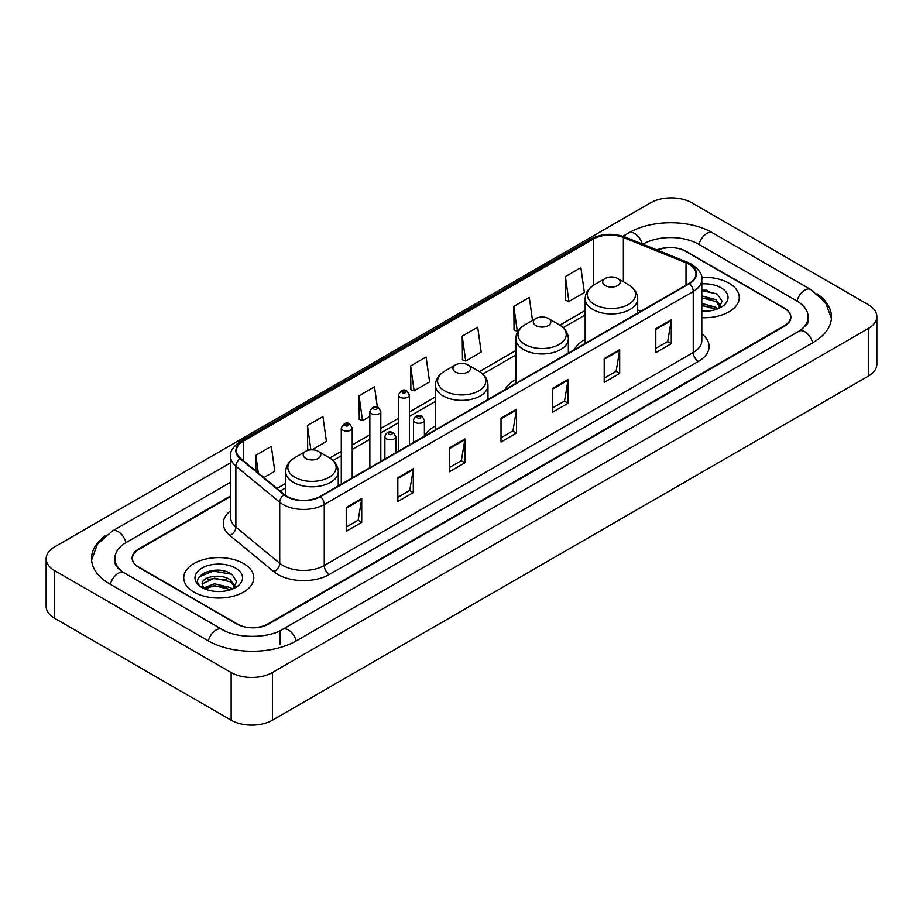 <?xml version="1.0" encoding="UTF-8"?>
<svg xmlns="http://www.w3.org/2000/svg" width="923" height="923" viewBox="0 0 923 923"><rect width="100%" height="100%" fill="white"/><g stroke="black" fill="none" stroke-linecap="round" stroke-linejoin="round"><path stroke-width="1.38" d="M435.437 425.941A38.674 22.325 0 0 0 424.407 436.118M515.819 379.526A38.674 22.325 0 0 0 504.939 389.714M585.159 339.491A38.674 22.325 0 0 0 574.279 349.69M230.588 496.516L138.796 549.52A21.887 12.634 0 0 0 132.381 558.45A21.887 12.634 0 0 0 138.796 567.391L236.819 623.983A21.887 12.634 0 0 0 267.774 623.983L784.204 325.819A21.887 12.634 0 0 0 790.619 316.889A21.887 12.634 0 0 0 784.204 307.947L686.181 251.356A21.887 12.634 0 0 0 657.568 250.179M800.852 330.065A39.401 22.752 0 0 0 808.133 316.889A39.401 22.752 0 0 0 796.584 300.806L698.561 244.214A39.401 22.752 0 0 0 642.846 244.214L642.823 244.226M230.588 482.221L126.416 542.366A39.401 22.752 0 0 0 114.867 558.45A39.401 22.752 0 0 0 122.148 571.625M231.142 672.532A29.19 16.845 0 0 0 272.412 672.532L868.301 328.507A29.19 16.845 0 0 0 876.85 316.589A29.19 16.845 0 0 0 868.301 304.671L691.858 202.806A29.19 16.845 0 0 0 650.588 202.806L54.699 546.843A29.19 16.845 0 0 0 46.15 558.75A29.19 16.845 0 0 0 54.699 570.668L231.142 672.532L231.142 720.194A29.19 16.845 0 0 0 272.412 720.194L868.301 376.157A29.19 16.845 0 0 0 876.85 364.25L876.85 316.589M46.15 558.75L46.15 606.411A29.19 16.845 0 0 0 54.699 618.329L231.142 720.194M106.03 535.282A62.752 36.228 0 0 0 91.527 558.45A62.752 36.228 0 0 0 109.906 584.074L207.929 640.666A62.752 36.228 0 0 0 296.664 640.666L813.094 342.502A62.752 36.228 0 0 0 831.473 316.889A62.752 36.228 0 0 0 816.97 293.722M221.682 570.587A29.19 16.845 0 0 0 204.594 572.618M707.156 290.295A29.19 16.845 0 0 0 701.803 290.272M729.008 283.234A35.016 20.225 0 0 0 701.63 277.362A35.016 20.225 0 0 1 729.008 283.234A35.016 20.225 0 0 1 739.265 297.529A35.016 20.225 0 0 0 729.008 283.234M243.522 563.515A35.016 20.225 0 0 0 205.356 559.13A35.016 20.225 0 0 0 183.735 577.81A35.016 20.225 0 0 0 193.992 592.116A35.016 20.225 0 0 0 232.158 596.5A35.016 20.225 0 0 0 253.779 577.81A35.016 20.225 0 0 0 243.522 563.515A35.016 20.225 0 0 0 205.356 559.13A35.016 20.225 0 0 0 183.735 577.81A35.016 20.225 0 0 0 193.992 592.116A35.016 20.225 0 0 0 232.158 596.5A35.016 20.225 0 0 0 253.779 577.81A35.016 20.225 0 0 0 243.522 563.515M689.123 264.313A23.352 13.476 180 0 1 695.965 273.843A23.352 13.476 180 0 1 689.123 283.373L320.143 496.412A23.352 13.476 180 0 1 284.503 494.613L240.649 458.454A23.352 13.476 180 0 1 236.426 450.712A23.352 13.476 180 0 1 243.268 441.182L593.477 238.999A23.352 13.476 180 0 1 623.371 237.488L686.008 262.801A23.352 13.476 180 0 1 689.123 264.313M689.539 264.07A23.929 13.822 0 0 0 686.343 262.524L623.706 237.211A23.929 13.822 0 0 0 593.062 238.757L242.853 440.952A23.929 13.822 0 0 0 240.176 458.639L284.03 494.797A23.929 13.822 0 0 0 320.546 496.643L689.539 283.615A23.929 13.822 0 0 0 689.539 264.07M346.24 507.488L346.24 531.313L361.724 522.383L361.724 498.558L346.24 507.488M346.24 527.091L358.17 520.203L361.654 499.343A5.838 3.369 -120 0 0 361.724 498.558M358.055 520.272L361.724 522.383M397.836 477.699L397.836 501.535L413.308 492.594L413.308 468.769L397.836 477.699M397.836 497.301L409.754 490.425L413.25 469.553A5.838 3.369 -120 0 0 413.308 468.769M409.65 490.482L413.308 492.594M449.432 447.92L449.432 471.745L464.904 462.815L464.904 438.979L449.432 447.92M449.432 467.523L461.35 460.635L464.846 439.775A5.838 3.369 -120 0 0 464.904 438.979M461.246 460.692L464.904 462.815M655.792 328.773L655.792 352.598L671.275 343.668L671.275 319.831L655.792 328.773M655.792 348.375L667.721 341.487L671.206 320.627A5.838 3.369 -120 0 0 671.275 319.831M667.606 341.556L671.275 343.668M604.207 358.562L604.207 382.387L619.679 373.446L619.679 349.621L604.207 358.562M604.207 378.165L616.126 371.277L619.621 350.417A5.838 3.369 -120 0 0 619.679 349.621M616.022 371.334L619.679 373.446M552.612 388.341L552.612 412.177L568.083 403.236L568.083 379.411L552.612 388.341M552.612 407.943L564.53 401.067L568.026 380.195A5.838 3.369 -120 0 0 568.083 379.411M564.426 401.124L568.083 403.236M501.016 418.131L501.016 441.955L516.499 433.025L516.499 409.201L501.016 418.131M501.016 437.733L512.946 430.845L516.43 409.985A5.838 3.369 -120 0 0 516.499 409.201M512.83 430.914L516.499 433.025M701.803 317.697A35.016 20.225 0 0 0 739.265 297.529A35.016 20.225 0 0 1 701.803 317.697M230.588 495.928L138.531 549.07A21.887 12.634 0 0 0 132.127 558.011A21.887 12.634 0 0 0 138.531 566.941L237.592 624.133A21.887 12.634 0 0 0 268.547 624.133L784.469 326.269A21.887 12.634 0 0 0 790.873 317.339A21.887 12.634 0 0 0 784.469 308.397L685.408 251.206A21.887 12.634 0 0 0 656.991 249.948M311.951 449.836L326.419 441.482L322.923 416.585L307.451 425.515L307.694 449.201M263.863 477.595L274.823 471.261L271.327 446.363L255.856 455.304L255.856 470.984M462.227 336.157L465.711 361.055L481.195 352.125L477.699 327.227L462.227 336.157L462.469 359.843M532.513 320.419L529.294 297.437L513.811 306.367L514.065 330.053M565.407 276.588L568.903 301.486L584.374 292.545L580.879 267.647L565.407 276.588L565.661 300.275M377.357 407.066L374.519 386.795L359.035 395.736L359.289 419.411M410.631 365.946L414.127 390.844L429.599 381.903L426.103 357.005L410.631 365.946L410.885 389.633M414.127 390.844L410.631 389.541M465.711 361.055L462.227 359.751M513.811 306.367L517.307 331.265L518.461 330.607M517.307 331.265L513.811 329.961M568.903 301.486L565.407 300.183M359.035 395.736L362.531 420.634L369.869 416.388M362.531 420.634L359.035 419.319M309.805 449.986L307.451 449.109M307.451 425.515L310.866 449.87M255.856 455.304L258.348 473.038M701.803 310.993L705.818 311.236M701.803 303.436L715.902 307.255L717.829 308.801M701.803 305.328L716.248 309.378M701.803 295.868L715.902 299.687L720.644 306.228M701.803 297.76L715.902 301.579L720.263 306.724M701.803 311.189A23.79 13.73 0 0 0 721.059 307.244A23.79 13.73 0 0 0 721.059 287.814A23.79 13.73 0 0 0 701.803 283.869M718.394 308.57L722.121 301.244L717.402 294.149L701.803 289.891M701.803 290.618L717.09 293.929M701.803 298.187L711.818 299.49M701.803 305.755L711.818 307.059M605.234 285.576A8.757 5.053 0 0 0 617.614 285.576A8.757 5.053 0 0 0 617.614 278.434L628.482 284.711A24.125 13.926 0 0 0 628.482 284.711A24.125 13.926 0 0 1 628.482 304.405A24.125 13.926 0 0 1 594.366 304.405A24.125 13.926 0 0 1 594.366 284.711C588.424 288.241 585.355 292.926 585.159 298.775A26.271 15.16 0 0 0 592.854 309.493A26.271 15.16 0 0 0 621.479 312.782A26.271 15.16 0 0 0 637.689 298.775C637.493 292.926 634.436 288.241 628.494 284.711L617.614 278.434A8.757 5.053 0 0 0 605.234 278.434A8.757 5.053 0 0 0 605.234 285.576M535.894 325.611A8.757 5.053 0 0 0 548.274 325.611A8.757 5.053 0 0 0 548.274 318.47L559.153 324.746A24.125 13.926 0 0 1 559.153 344.441A24.125 13.926 0 0 1 525.025 344.441A24.125 13.926 0 0 1 525.025 324.746C519.084 328.265 516.015 332.961 515.819 338.799A26.271 15.16 0 0 0 523.514 349.529A26.271 15.16 0 0 0 552.139 352.817A26.271 15.16 0 0 0 568.349 338.799C568.164 332.961 565.095 328.265 559.153 324.746L548.274 318.47A8.757 5.053 0 0 0 535.894 318.47A8.757 5.053 0 0 0 535.894 325.611M455.512 372.015A8.757 5.053 0 0 0 467.892 372.015A8.757 5.053 0 0 0 467.892 364.873L478.772 371.15A24.125 13.926 0 0 1 478.772 390.844A24.125 13.926 0 0 1 444.644 390.844A24.125 13.926 0 0 1 444.644 371.15C438.702 374.68 435.633 379.365 435.437 385.214A26.271 15.16 0 0 0 443.132 395.932A26.271 15.16 0 0 0 471.757 399.221A26.271 15.16 0 0 0 487.967 385.214C487.782 379.365 484.713 374.68 478.772 371.15L467.892 364.873A8.757 5.053 0 0 0 455.512 364.873A8.757 5.053 0 0 0 455.512 372.015M305.801 458.466A8.757 5.053 0 0 0 318.181 458.466A8.757 5.053 0 0 0 318.181 451.312L329.05 457.589A24.125 13.926 0 0 1 329.05 477.295A24.125 13.926 0 0 1 294.922 477.295A24.125 13.926 0 0 1 294.922 457.589C288.98 461.119 285.911 465.803 285.726 471.653A26.271 15.16 0 0 0 293.41 482.371A26.271 15.16 0 0 0 322.035 485.66A26.271 15.16 0 0 0 338.256 471.653C338.06 465.803 334.991 461.119 329.05 457.589L318.181 451.312A8.757 5.053 0 0 0 305.79 451.312A8.757 5.053 0 0 0 305.801 458.466M214.771 591.355L220.332 591.516M203.868 587.87L214.494 583.809L230.427 587.536L232.354 589.093M204.848 588.886L214.494 585.701L230.773 589.67M204.041 588.609L202.333 584.605A16.499 9.518 0 0 0 204.998 589.012M235.157 586.52L230.427 579.979C220.516 572.583 200.153 577.152 202.333 584.605L202.264 583.878M202.368 584.836L202.829 583.613L214.494 578.144L230.427 581.859L234.788 587.005M232.919 588.851L236.646 581.536L231.927 574.429C215.232 562.43 185.569 578.248 202.702 587.939L203.556 588.459M235.584 568.106A23.79 13.73 0 0 0 201.941 568.106A23.79 13.73 0 0 0 201.941 587.524A23.79 13.73 0 0 0 235.584 587.524A23.79 13.73 0 0 0 235.584 568.106M199.218 576.817L213.19 571.083L231.604 574.221M207.952 579.598L213.19 578.652L226.343 579.782M207.952 587.166L213.19 586.22L226.343 587.34M296.225 640.92A11.676 6.738 -120 0 0 282.576 629.359C268.212 638.647 236.369 638.647 222.016 629.359L123.994 572.768C122.828 572.341 117.14 568.464 115.352 564.357L114.867 562.026M208.367 640.92A11.676 6.738 -60 0 1 216.178 629.936A11.676 6.738 -60 0 1 222.016 629.359M110.345 584.328A11.676 6.738 -60 0 1 118.156 573.345A11.676 6.738 -60 0 1 123.994 572.768M91.585 560.099L97.4 544.224L112.318 531.071A11.676 6.738 60 0 1 125.978 542.632M622.921 236.276L628.759 232.908A11.676 6.738 60 0 1 642.281 244.007M628.759 232.908C651.523 219.362 689.885 219.362 712.66 232.908A11.676 6.738 120 0 0 698.999 244.457M712.66 232.908L810.682 289.499A11.676 6.738 120 0 0 797.022 301.06M812.655 342.756A11.676 6.738 -120 0 0 799.006 331.207L282.576 629.359M272.412 720.194L272.412 672.532M54.699 618.329L54.699 570.668M868.301 376.157L868.301 328.507M280.154 644.242L280.154 631.136M701.803 333.884A36.482 21.067 180 0 1 698.411 361.412L329.43 574.452A7.292 4.211 60 0 1 324.261 565.511L693.254 352.482A29.19 16.845 0 0 0 701.803 340.564L701.803 279.565A29.19 16.845 180 0 1 693.254 291.483A7.292 4.211 -120 0 0 689.539 283.615M329.43 574.452A36.482 21.067 180 0 1 277.835 574.452A36.482 21.067 180 0 1 273.75 571.637L229.896 535.478A36.482 21.067 180 0 1 230.588 510.754M282.992 565.511A29.19 16.845 0 0 0 324.261 565.511L324.261 504.512A29.19 16.845 180 0 1 279.727 502.262L235.873 466.103A29.19 16.845 180 0 1 230.588 456.435L230.588 517.434A29.19 16.845 0 0 0 235.873 527.102L279.727 563.261A29.19 16.845 0 0 0 282.992 565.511M701.803 279.565C702.772 275.008 699.415 269.92 691.742 264.313L687.9 262.444A7.292 3.415 112 0 0 686.343 262.524M687.9 262.444L625.275 237.13C613.184 232.85 601.715 233.473 590.858 238.988A7.292 4.211 60 0 1 593.062 238.757M242.853 440.952A7.292 4.211 -120 0 0 240.649 441.182C233.069 446.628 229.723 451.716 230.588 456.435M240.176 458.639A7.292 4.88 129.5 0 0 235.873 466.103L235.873 527.102A7.292 4.88 -50.5 0 1 229.896 535.478M625.275 237.13A7.292 3.415 112 0 0 623.706 237.211M284.03 494.797A7.292 4.88 129.5 0 0 279.727 502.262L279.727 563.261A7.292 4.88 -50.5 0 1 273.75 571.637M320.546 496.643A7.292 4.211 60 0 1 324.261 504.512L693.254 291.483L693.254 352.482A7.292 4.211 60 0 0 698.411 361.412M243.268 441.182L243.268 460.6M686.008 262.801L686.008 285.172M623.371 237.488L623.371 281.757M640.827 311.259L637.689 309.99M593.477 238.999L593.477 285.253M585.159 310.52L559.823 325.15M515.819 350.544L479.441 371.554M435.437 396.959L409.397 411.993M398.448 418.315L380.818 428.491M369.869 434.814L352.228 445.001M341.291 451.312L329.719 457.993M285.726 483.398L277.004 488.429M501.016 418.88L516.43 409.985M552.612 389.102L568.026 380.195M604.207 359.312L619.621 350.417M655.792 329.523L671.206 320.627M449.432 448.67L464.846 439.775M397.836 478.46L413.25 469.553M346.24 508.25L361.654 499.343M415.062 422.365A5.469 3.161 180 0 1 413.469 420.127C414.865 415.638 417.727 414.335 422.053 416.227L424.407 420.127A5.469 3.161 180 0 1 421.026 423.046A5.469 3.161 180 0 1 415.062 422.365M420.23 416.4A1.823 1.05 0 0 0 417.646 416.4A1.823 1.05 0 0 0 417.646 417.888A1.823 1.05 0 0 0 420.23 417.888A1.823 1.05 0 0 0 420.23 416.4M386.483 438.863A5.469 3.161 180 0 1 384.879 436.625C386.276 432.137 389.148 430.833 393.463 432.725L395.829 436.625A5.469 3.161 180 0 1 392.448 439.544A5.469 3.161 180 0 1 386.483 438.863M391.64 432.899A1.823 1.05 0 0 0 389.068 432.899A1.823 1.05 0 0 0 389.068 434.398A1.823 1.05 0 0 0 391.64 434.398A1.823 1.05 0 0 0 391.64 432.899M409.397 444.874L409.397 394.952A5.469 3.161 180 0 1 406.016 397.871A5.469 3.161 180 0 1 400.051 397.19A5.469 3.161 180 0 1 398.448 394.952L398.448 451.197M402.636 392.725A1.823 1.05 0 0 0 405.209 392.725A1.823 1.05 0 0 0 405.209 391.237A1.823 1.05 0 0 0 402.636 391.237A1.823 1.05 0 0 0 402.636 392.725M380.818 461.373L380.818 411.462A5.469 3.161 180 0 1 377.438 414.381A5.469 3.161 180 0 1 371.473 413.689A5.469 3.161 180 0 1 369.869 411.462L369.869 467.696M374.057 409.224A1.823 1.05 0 0 0 376.63 409.224A1.823 1.05 0 0 0 376.63 407.735A1.823 1.05 0 0 0 374.057 407.735A1.823 1.05 0 0 0 374.057 409.224M352.228 477.883L352.228 427.96A5.469 3.161 180 0 1 348.859 430.879A5.469 3.161 180 0 1 342.894 430.199A5.469 3.161 180 0 1 341.291 427.96L341.291 484.194M345.467 425.722A1.823 1.05 0 0 0 348.052 425.722A1.823 1.05 0 0 0 348.052 424.234A1.823 1.05 0 0 0 345.467 424.234A1.823 1.05 0 0 0 345.467 425.722M112.318 531.071L230.588 462.781M831.415 318.527L825.6 302.652L810.682 289.499M808.133 320.466C809.759 321.642 806.714 325.219 799.006 331.207M590.858 238.988L240.649 441.182M585.159 314.962L563.145 327.665M515.819 354.986L482.775 374.069M435.437 401.401L409.397 416.435M398.448 422.757L380.818 432.933M369.869 439.256L352.228 449.443M341.291 455.754L333.053 460.508M285.726 487.84L280.177 491.036M637.689 313.07L637.689 298.775M585.159 343.402L585.159 298.775M605.234 278.434L594.366 284.711M568.349 353.105L568.349 338.799M515.819 383.437L515.819 338.799M535.894 318.47L525.025 324.746M487.967 399.509L487.967 385.214M435.437 429.841L435.437 385.214M455.512 364.873L444.644 371.15M338.256 485.948L338.256 471.653M285.726 495.524L285.726 471.653M305.79 451.312L294.922 457.589M413.469 442.532L413.469 420.127M424.407 436.21L424.407 420.127M384.879 459.031L384.879 436.625M395.829 452.708L395.829 436.625M409.397 394.952L407.043 391.052C403.859 388.756 400.997 390.06 398.448 394.952M380.818 411.462L378.453 407.551C375.28 405.266 372.419 406.558 369.869 411.462M352.228 427.96L349.875 424.061C346.702 421.765 343.841 423.069 341.291 427.96"/></g></svg>
